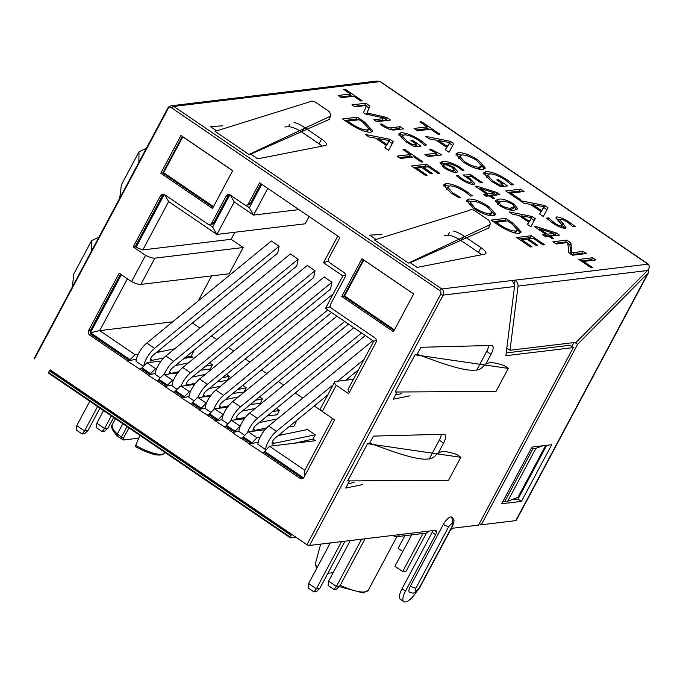 <?xml version="1.0" encoding="UTF-8"?>
<svg xmlns="http://www.w3.org/2000/svg" width="683" height="683" viewBox="0 0 683 683"><rect width="100%" height="100%" fill="white"/><g stroke="black" fill="none" stroke-linecap="round" stroke-linejoin="round"><path stroke-width="1.02" d="M341.568 541.593L316.357 588.814L308.605 583.53L330.265 542.951M308.605 583.53L308.033 587.875L313.949 591.905L316.357 588.814L319.815 588.396L345.026 541.175M319.815 588.396L316.34 591.615L313.949 591.905M111.32 415.879L104.576 428.506L96.815 423.221L103.56 410.594M96.815 423.221L96.252 427.567L102.16 431.596L104.576 428.506L108.025 428.087L113.685 417.492M108.025 428.087L104.559 431.306L102.16 431.596M121.472 438.734A2.228 0.785 -55.7 0 1 121.224 438.682L117.297 436.01L117.28 434.098L122.82 423.716M117.297 436.01L117.194 435.925C112.132 430.281 110.526 426.448 112.396 424.425A33.416 9.178 28.1 0 0 117.28 434.098L121.489 436.966A66.832 18.356 28.1 0 0 123.401 438.247L128.933 427.874M138.76 438.162L123.375 440.014L121.224 438.682A2.228 0.785 -55.7 0 1 121.489 436.966L127.038 426.585M123.375 440.014L123.401 438.247M139.938 435.37L135.695 445.436L135.9 446.802M243.404 97.951L244.83 96.918L247.041 97.601L243.515 98.028L241.295 97.345L171.22 105.78A4.457 3.987 83.1 0 1 173.772 106.42L243.515 98.028M450.601 529.812A4.457 1.562 -55.7 0 1 451.83 529.214L452.334 528.266L478.535 525.116L573.319 347.604L505.864 355.715L514.521 286.519C514.572 284.205 513.573 282.224 511.524 280.576L515.059 280.158C517.108 281.797 518.107 283.778 518.055 286.092L510.022 350.268L506.82 348.082M512.626 214.317L518.807 215.427L528.77 222.214L527.336 224.34L530.87 226.747L535.267 218.671L532.031 216.468L509.091 211.918L512.626 214.317M498.377 199.291L495.423 200.529L499.264 205.352C506.18 209.374 511.285 210.945 514.589 210.074L517.808 208.81L513.957 204.021C506.871 199.914 501.672 198.335 498.377 199.291L497.361 201.178L495.414 201.664M486.398 193.895L483.197 194.279L486.142 196.277L489.344 195.893L492.878 198.301L494.39 198.121L490.864 195.714L499.956 194.621L496.814 192.478L476.657 186.1L475.223 186.271L486.398 193.895L485.4 195.773M480.789 182.779L482.3 182.592L470.843 174.788L462.92 175.019L467.146 177.802C470.578 180.047 471.731 181.567 470.613 182.344C468.427 182.318 465.61 181.157 462.16 178.869L457.9 175.386L456.201 175.591L460.769 179.134C465.789 182.532 470.186 184.333 473.968 184.538L474.967 183.727L469.733 178.348L467.445 176.837L471.876 176.709L480.789 182.779M444.146 167.805C449.107 170.981 453.222 172.543 456.483 172.492L457.832 171.732L453.828 167.25L446.332 163.724C449.175 163.135 453.392 164.492 459.002 167.805L462.459 170.596L463.97 170.409L460.453 167.574C452.522 162.895 446.537 160.932 442.499 161.675L440.023 162.571L444.146 167.805M431.135 149.364L429.453 149.568L436.668 153.18L424.937 154.589L427.882 156.595L441.858 154.913L431.135 149.364L430.674 150.243M416.246 144.079L412.472 144.531L407.23 141.449L402.364 136.062L404.123 134.927C407.512 134.653 412.395 136.472 418.756 140.391L424.578 145.197L426.431 144.975L420.557 140.399C412.711 135.319 406.112 132.767 400.767 132.733L398.684 133.988L405.454 141.458L414.743 146.854L421.001 146.102L412.464 140.288L410.953 140.476L416.246 144.079L415.238 145.974L413.446 146.188M383.966 125.604L381.891 123.922L380.286 124.118L382.506 125.826C387.85 129.078 391.905 130.444 394.68 129.932L403.44 128.874L400.204 126.671L391.393 127.73C389.882 128.25 387.406 127.542 383.966 125.604L383.53 126.415M429.462 138.965L436.087 140.143L446.767 147.417L445.231 149.697L449.013 152.275L453.725 143.626L450.259 141.261L425.68 136.387L429.462 138.965M458.131 152.693L455.885 154.025L462.903 161.88C471.176 167.198 477.904 169.7 483.069 169.401L485.348 168.086L478.484 160.343C470.169 154.973 463.39 152.42 458.131 152.693L457.123 154.58L455.894 155.084M502.44 183.753L498.402 184.239L492.785 180.935L487.568 175.155L489.455 173.943C493.092 173.644 498.317 175.599 505.138 179.8L511.371 184.948L513.36 184.709L507.068 179.808C498.658 174.361 491.589 171.621 485.852 171.595L483.632 172.936L490.881 180.935L500.835 186.724L507.537 185.913L498.394 179.689L496.772 179.885L502.44 183.753L501.433 185.639L499.247 185.904M520.566 189.148L505.762 190.933L519.003 199.948L520.634 199.752L510.858 193.093L524.032 191.513L520.566 189.148L519.558 191.035L507.973 192.435M523.733 203.167L530.358 204.354L541.038 211.628L539.502 213.907L543.284 216.485L547.997 207.828L544.53 205.472L519.951 200.597L523.733 203.167M562.971 223.324C560.837 221.471 560.009 220.105 560.478 219.217C562.63 219.465 565.148 220.6 568.034 222.632L573.037 226.799L575.197 226.543L569.929 222.624C565.251 219.371 560.88 217.459 556.816 216.878L556.047 217.595L558.933 221.685C561.238 223.665 562.177 225.151 561.75 226.141C559.642 225.996 557.106 224.861 554.144 222.726L548.56 217.868L546.391 218.133L552.129 222.658C556.858 226.03 561.281 227.968 565.387 228.481L566.045 227.772L562.971 223.324L561.708 224.972M350.43 93.981L338.128 95.466L341.363 97.669L353.666 96.192L360.726 100.999L362.246 100.819L345.18 89.191L343.66 89.371L350.43 93.981L349.423 95.876L340.33 96.969M369.973 113.609L367.104 113.037L369.896 106.027L365.772 103.218L351.958 104.883L354.904 106.889L366.771 105.387L363.433 112.704L365.2 113.907L385.852 118.381L373.738 119.713L376.674 121.719L390.488 120.054L386.663 117.45L369.973 113.609L369.315 114.829M535.873 245.299L537.504 245.103L528.36 238.871L533.235 238.29L543.011 244.949L544.633 244.753L531.391 235.729L516.587 237.513L530.46 246.964L532.083 246.768L521.675 239.682L526.738 239.067L535.873 245.299M505.855 218.338L491.051 220.114L498.078 224.903C506.948 230.7 514.077 233.526 519.447 233.381L521.223 231.998L513.146 223.307L505.855 218.338L504.839 220.225L493.254 221.616M468.64 199.06L466.395 200.392L473.413 208.247C481.686 213.566 488.413 216.067 493.578 215.768L495.858 214.453L488.994 206.71C480.678 201.34 473.9 198.787 468.64 199.06L467.633 200.947L466.404 201.451M357.354 117.186L342.55 118.97L349.585 123.76C358.455 129.548 365.576 132.374 370.946 132.229L372.722 130.854L364.654 122.155L357.354 117.186L356.347 119.081L344.761 120.473M592.648 257.756L578.834 259.42L591.196 267.838L592.707 267.651L583.589 261.435L595.892 259.958L592.648 257.756L591.64 259.642L581.045 260.923M571.936 252.83L570.877 242.926L566.753 240.117L552.94 241.782L556.175 243.985L567.71 242.516L568.819 252.59L572.653 255.211L586.475 253.547L583.231 251.344L571.936 252.83L571.193 254.213M545.845 234.38L542.644 234.764L545.58 236.77L548.782 236.386L552.316 238.785L553.836 238.606L550.302 236.198L559.403 235.106L556.252 232.963L536.095 226.585L534.661 226.765L545.845 234.38L544.838 236.258M369.033 137.01L375.659 138.188L386.339 145.462L384.802 147.75L388.584 150.32L393.297 141.671L389.831 139.306L365.251 134.431L369.033 137.01M410.27 154.537L397.096 156.125L400.562 158.482L413.744 156.902L421.309 162.05L422.931 161.854L404.643 149.398L403.021 149.594L410.27 154.537L409.262 156.424L399.299 157.628M430.888 173.789L432.51 173.593L423.366 167.361L428.241 166.78L438.016 173.431L439.639 173.234L426.397 164.219L411.601 166.003L425.466 175.446L427.097 175.258L416.69 168.163L421.744 167.557L430.888 173.789M465.251 191.838L470.356 196.072L472.337 195.833L466.848 191.624C458.404 186.194 451.403 183.522 445.837 183.607L443.6 184.922L450.652 192.743L458.711 197.472L460.333 197.285L452.752 192.871L447.681 187.159L449.423 185.955C453.042 185.605 458.319 187.56 465.251 191.838M427.191 126.85L414.018 128.438L417.484 130.803L430.666 129.215L438.23 134.372L439.852 134.175L421.565 121.719L419.943 121.916L427.191 126.85L426.183 128.746L416.22 129.941M294.014 122.436A11.141 3.056 -151.9 0 1 304.311 127.32L321.548 139.059A11.141 3.056 -151.9 0 1 326.44 144.898A11.141 3.056 -151.9 0 1 325.467 145.488L257.687 158.832L250.781 154.127L329.317 119.388L330.948 115.051L330.162 116.289L248.979 154.486L250.781 154.127M248.979 154.486L215.043 131.367L309.203 102.015C311.064 100.836 313.096 100.871 315.307 102.1L329.385 111.696L330.939 115.051M216.152 130.547L210.287 126.543L222.479 125.86M453.444 231.025A11.141 3.056 -151.9 0 1 463.74 235.908L480.977 247.647A11.141 3.056 -151.9 0 1 485.869 253.487A11.141 3.056 -151.9 0 1 484.896 254.076L417.108 267.42L410.21 262.716L488.746 227.985L490.368 223.64L489.591 224.878L408.408 263.075L410.21 262.716M408.408 263.075L374.472 239.964L468.632 210.603C470.493 209.433 472.525 209.459 474.736 210.697L488.815 220.285L490.368 223.64M375.582 239.135L369.716 235.14L381.899 234.457M307.367 545.017L50.132 369.802A4.457 1.562 -55.7 0 0 50.44 370.493L291.735 534.849A4.457 1.562 -55.7 0 1 291.428 534.157L307.367 545.017A4.457 1.221 28.1 0 0 309.536 545.452L399.435 534.635A4.457 3.987 83.1 0 1 396.524 536.71A4.457 3.987 83.1 0 1 393.971 536.061L393.007 535.404M50.636 370.63L49.449 370.775L290.745 535.122L292.23 534.951A4.457 1.562 -55.7 0 1 291.735 534.849M295.841 537.162L290.651 537.786A4.457 1.562 -55.7 0 1 290.164 537.692A4.457 1.562 -55.7 0 1 289.848 536.812L48.553 372.457A4.457 1.562 -55.7 0 0 48.869 373.336L290.164 537.692M34.5 358.84L167.992 108.828A2.945 2.638 83.1 0 1 171.612 107.88A4.457 1.562 -55.7 0 1 173.772 106.42L441.781 288.969A4.457 3.987 83.1 0 1 443.216 295.099A4.457 1.221 -151.9 0 1 440.569 294.484L307.068 544.496M167.992 108.828A4.457 1.221 -151.9 0 1 167.822 108.102L34.15 358.455A4.457 1.221 28.1 0 0 34.193 358.951M171.612 107.88L439.621 290.429A2.945 2.638 83.1 0 1 440.569 294.484M49.449 370.775L48.553 372.457M290.745 535.122L289.848 536.812M481.25 524.792L515.785 520.634A4.457 1.221 28.1 0 0 516.271 520.386L648.662 272.432L577.596 344.343L481.25 524.792L479.389 523.519M416.715 591.401A13.703 4.815 124.3 0 1 405.446 601.979L405.352 601.988A13.703 4.815 124.3 0 1 403.841 601.689A13.703 4.815 124.3 0 1 405.489 591.102L435.6 534.704A4.457 1.562 -55.7 0 0 436.138 531.254A4.457 1.562 -55.7 0 0 435.643 531.161L436.147 530.213L428.847 531.092A4.457 3.987 -96.9 0 1 425.927 533.167L396.524 536.71M91.437 251.173L91.505 240.792L98.95 237.086M91.505 240.792L73.926 273.721L72.253 287.099M96.679 241.347L94.689 245.077M138.897 162.281L138.973 151.891L121.386 184.82L119.721 198.198M138.973 151.891L146.418 148.185M144.147 152.446L142.158 156.176M410.005 395.79L393.195 399.239L396.814 392.443M507.332 367.633L508.28 368.402L496.012 391.376L395.15 392.025L415.016 354.819L416.912 354.776L420.899 347.288L491.367 345.453A11.141 3.919 -55.7 0 1 492.358 345.709A11.141 3.919 -55.7 0 1 491.017 354.323L485.613 364.457M362.349 484.64L345.709 488.055L349.303 481.327M459.864 456.534L460.812 457.294L448.543 480.277L347.69 480.926L367.556 443.711L460.812 457.294L457.55 454.963M456.756 454.536C432.424 445.854 439.707 459.258 427.174 459.053C416.067 460.214 392.349 451.489 370.997 443.634L367.582 443.719M369.409 443.668L373.456 436.096L443.924 434.26A11.141 3.919 -55.7 0 1 444.906 434.516A11.141 3.919 -55.7 0 1 443.574 443.13L438.085 453.401M413.01 593.151A4.457 3.987 -96.9 0 0 413.061 593.151A4.457 3.987 -96.9 0 0 415.973 591.077L415.87 591.085A4.457 3.987 -96.9 0 1 412.959 593.16L409.501 592.34A8.239 2.894 -55.7 0 1 410.492 585.963L443.378 524.365A8.239 2.894 -55.7 0 1 450.763 516.937L450.865 516.929A8.239 2.894 -55.7 0 1 451.77 517.108C455.271 521.061 453.486 520.548 453.964 521.966L452.735 525.816A4.457 1.221 -151.9 0 1 452.257 526.064L419.362 587.662A4.457 1.221 28.1 0 0 419.849 587.406L452.735 525.816M435.643 531.161L434.542 530.409M551.71 444.701L521.445 501.39L501.706 503.764L531.972 447.075L551.71 444.701M402.791 551.531L398.095 548.338L404.848 535.703M491.017 354.323L486.714 351.386A11.141 3.919 124.3 0 0 488.797 345.521M401.681 393.681L395.483 394.953M486.714 351.386L476.854 369.853M506.214 352.915L569.87 345.256L573.319 347.604M435.6 534.704L432.151 532.356L402.039 588.755A13.703 4.815 124.3 0 0 400.392 599.341L403.841 601.689M432.151 532.356A4.457 1.562 124.3 0 0 432.868 530.606M429.351 458.754L439.263 440.194A11.141 3.919 124.3 0 0 441.346 434.328M354.025 482.531L347.997 483.769M577.596 344.343L574.838 342.465M648.85 268.607L648.662 272.432M571.731 346.52L573.831 342.593M511.388 499.836L517.996 499.042L521.445 501.39M517.996 499.042L546.69 445.307M510.022 350.268L576.145 342.311L647.484 270.519C649.678 267.949 649.857 265.824 648.03 264.159A4.457 1.562 -55.7 0 1 648.526 264.253A4.457 1.562 -55.7 0 1 648.833 264.97M244.83 96.918L377.05 81.012L380.021 81.601A4.457 1.562 -55.7 0 1 380.508 81.704L648.526 264.253M514.444 285.024L515.059 280.158L648.03 264.159L380.021 81.601L247.041 97.601M545.7 445.427L518.021 497.267L507.648 501.279L535.899 448.372L542.533 445.811M322.043 146.162A11.141 3.056 28.1 0 0 319.029 143.78L301.792 132.041A11.141 3.056 28.1 0 0 288.499 126.748L284.862 126.953M481.472 254.75A11.141 3.056 28.1 0 0 478.459 252.377L461.221 240.638A11.141 3.056 28.1 0 0 447.928 235.336L444.291 235.541M503.081 501.202A2.228 0.615 28.1 0 0 504.694 501.638L507.648 501.279M535.899 448.372L532.936 448.731A2.228 0.615 -151.9 0 1 531.323 448.296M416.912 354.776L418.466 354.733C439.818 362.588 463.526 371.313 474.642 370.152C487.175 370.357 479.893 356.953 504.225 365.636L508.28 368.402L415.016 354.819M504.225 365.636L505.019 366.062M426.457 533.064L406.129 571.133L402.68 571.551L422.982 533.525M402.68 571.551L394.919 566.267L411.678 534.883M341.773 296.499L361.947 258.712L413.659 293.929L393.476 331.725L341.773 296.499L343.745 296.268L394.1 330.563M232.561 432.365L223.947 426.499L225.919 426.26L234.534 432.126L232.442 432.595L240.715 438.23L242.806 437.769L251.429 443.634L258.251 442.114M215.674 420.865L207.051 414.991L209.032 414.752L217.646 420.626L215.546 421.095L223.947 426.499M206.411 403.132L201.263 408.178L192.64 402.304L192.136 403.252L200.759 409.117L198.659 409.587L207.051 414.991M198.779 409.356L190.164 403.491L192.136 403.252M190.455 391.521L189.362 391.649L184.367 396.669L175.753 390.804L175.249 391.743L183.864 397.617L181.772 398.087L190.164 403.491M181.891 397.856L173.277 391.982L175.249 391.743M173.567 380.013L172.466 380.149L167.48 385.169L158.857 379.296L158.354 380.243L166.976 386.108L164.876 386.578L173.277 391.982M165.004 386.347L156.381 380.482L158.354 380.243M148.109 374.847L139.494 368.974L141.466 368.735L150.081 374.608L147.989 375.078L156.381 380.482M120.532 274.122L90.583 330.213A3.338 2.988 -96.9 0 0 91.659 334.807L129.574 360.633L127.473 361.102L139.494 368.974M127.601 360.872L89.678 335.046A3.338 2.988 83.1 0 1 88.611 330.452L119.175 273.2L131.554 281.627A11.141 3.056 28.1 0 0 140.852 284.41L229.181 273.781L243.199 247.519L154.879 258.14A11.141 3.056 -151.9 0 1 145.573 255.365L131.554 281.627M145.573 255.365L133.202 246.939L160.539 195.731A3.338 2.988 83.1 0 1 164.637 194.664L207.726 224.007A3.338 2.988 83.1 0 0 211.824 222.94L226.15 196.106A3.338 2.988 83.1 0 1 230.256 195.031L244.386 204.661A3.338 2.988 83.1 0 0 248.484 203.585L259.583 182.805L339.895 237.513L328.805 258.294A3.338 2.988 83.1 0 0 329.872 262.887L344.01 272.517A3.338 2.988 83.1 0 1 345.077 277.11L330.751 303.944A3.338 2.988 83.1 0 0 331.827 308.537L374.916 337.88A3.338 2.988 83.1 0 1 375.983 342.482L348.646 393.681L336.267 385.255A11.141 3.056 -151.9 0 1 334.644 382.036A11.141 3.056 -151.9 0 1 335.848 381.413L353.435 379.296M334.644 382.036L320.617 408.297A11.141 3.056 28.1 0 0 322.248 411.516L336.267 385.255M322.248 411.516L334.619 419.943L304.055 477.195A3.338 2.988 83.1 0 1 299.957 478.271L262.033 452.445L264.014 452.206L269.503 446.238L315.444 440.714L313.027 439.067L315.29 434.815L274.165 443.301A3.902 1.375 -55.7 0 1 272.312 444.035A3.902 1.375 -55.7 0 1 272.782 441.022A3.902 1.375 -55.7 0 1 275.044 438.153L327.729 394.97M260.061 437.291L256.919 437.666L251.429 443.634L249.329 444.104L262.033 452.445M249.457 443.873L240.834 437.999M212.507 208.46L160.804 173.234L180.978 135.447L232.69 170.665L212.507 208.46M413.616 294.006L363.791 260.069L344.625 295.97L394.45 329.906M363.305 259.634L343.745 296.268M232.647 170.741L182.813 136.805L163.647 172.705L213.48 206.642M182.335 136.369L162.776 173.004L213.13 207.299M160.804 173.234L162.776 173.004M330.359 305.941L329.846 306.898L325.484 308.383L373.738 341.261L347.912 389.626L349.406 392.247M376.367 340.356L373.738 341.261M329.846 306.898L330.948 307.649M345.461 274.993L342.832 275.889L325.484 308.383M328.403 260.291L327.891 261.248L323.529 262.742L342.832 275.889M327.891 261.248L329.001 261.999M337.778 236.062L323.529 262.742M245.487 205.122L249.304 207.717L261.794 184.316M249.304 207.717L253.555 215.077L267.796 188.397M230.273 195.048L234.252 201.929L253.555 215.077L298.949 209.613M208.836 224.468L212.644 227.063L216.895 234.423L234.252 201.929M212.644 227.063L229.864 194.809M164.663 194.681L168.641 201.553L216.895 234.423L305.224 223.802L309.1 216.537M210.962 412.37L205.105 408.383A13.925 4.892 124.3 0 1 215.854 390.053L333.253 293.827M213.711 409.604A13.925 4.892 -55.7 0 1 223.606 395.329L327.78 309.954M331.579 312.541L222.223 402.176A3.902 1.375 124.3 0 0 219.721 405.497A3.902 1.375 124.3 0 0 219.482 408.058A3.902 1.375 124.3 0 0 221.343 407.316L219.491 406.052M259.6 396.883L262.468 398.829L260.462 403.26L250.328 404.481M225.347 399.606L238.41 396.908M221.343 407.316L228.6 405.822M255.459 400.272L262.468 398.829M227.849 423.878L221.992 419.891A13.925 4.892 124.3 0 1 232.741 401.553L336.915 316.178M230.606 421.112A13.925 4.892 -55.7 0 1 240.501 406.837L344.676 321.454M348.475 324.049L239.11 413.676A3.902 1.375 124.3 0 0 236.617 416.997A3.902 1.375 124.3 0 0 236.378 419.558A3.902 1.375 124.3 0 0 238.23 418.824L236.378 417.561M276.495 408.383L279.356 410.338L277.349 414.769L267.224 415.99M242.243 411.115L255.297 408.417M238.23 418.824L245.496 417.322M272.355 411.781L279.356 410.338M244.745 435.378L238.888 431.391A13.925 4.892 124.3 0 1 249.636 413.061L353.811 327.678M247.494 432.612A13.925 4.892 -55.7 0 1 257.389 418.346L361.563 332.962M365.362 335.549L255.997 425.185A3.902 1.375 124.3 0 0 253.504 428.506A3.902 1.375 124.3 0 0 253.265 431.067A3.902 1.375 124.3 0 0 255.126 430.324L253.273 429.069M295.543 421.36L296.243 421.838L294.083 426.081L291.974 426.542M259.13 422.615L277.46 418.833M255.126 430.324L266.601 427.959M294.518 422.196L296.243 421.838M363.954 359.582L337.581 381.199M333.15 384.836L276.436 431.315A13.925 4.892 124.3 0 0 268.334 441.56A13.925 4.892 124.3 0 0 265.687 449.645L266.242 449.525M372.85 340.655L268.675 426.03A13.925 4.892 124.3 0 0 260.582 436.275A13.925 4.892 124.3 0 0 257.926 444.368L265.687 449.645M345.735 380.218L358.541 369.716M272.312 442.038L274.165 443.301M315.29 434.815L307.538 429.53L278.177 435.592M143.396 366.353L136.079 361.367A13.925 4.892 124.3 0 1 146.819 343.037L271.347 240.979L279.099 246.256L277.716 253.103L153.188 355.151A3.902 1.375 124.3 0 0 150.695 358.481A3.902 1.375 124.3 0 0 150.456 361.034A3.902 1.375 124.3 0 0 152.318 360.3L150.465 359.036M143.882 365.866A13.925 4.892 -55.7 0 1 154.58 348.313L279.099 246.256M192.734 351.335L193.434 351.813L191.274 356.056L185.366 357.371M156.322 352.59L174.652 348.808M152.318 360.3L163.792 357.935M191.71 352.172L193.434 351.813M200.64 370.195L210.321 369.033L212.481 364.782L205.481 366.233M178.622 371.774L171.356 373.277A3.902 1.375 -55.7 0 1 170.665 373.797L177.708 372.952M212.481 364.782L209.621 362.835M188.423 362.869L175.369 365.559M169.504 372.013L171.356 373.277M169.965 370.997A3.902 1.375 -55.7 0 1 172.236 368.128L296.755 266.071L298.147 259.233L173.627 361.29A13.925 4.892 124.3 0 0 165.525 371.526A13.925 4.892 124.3 0 0 163.988 374.865L169.427 373.951A3.902 1.375 -55.7 0 1 169.965 370.997M173.627 361.29L165.867 356.005L290.395 253.948L298.147 259.233M165.867 356.005A13.925 4.892 124.3 0 0 157.773 366.25A13.925 4.892 124.3 0 0 155.118 374.335L160.292 377.861M217.536 381.695L227.208 380.533L229.377 376.29L222.368 377.733M195.509 383.283L188.252 384.777A3.902 1.375 -55.7 0 1 187.552 385.306L194.604 384.461M229.377 376.29L226.508 374.344M205.318 374.369L192.256 377.067M186.399 383.513L188.252 384.777M186.86 382.497A3.902 1.375 -55.7 0 1 189.123 379.628L313.651 277.58L315.034 270.733L190.514 372.79A13.925 4.892 124.3 0 0 182.421 383.035A13.925 4.892 124.3 0 0 180.875 386.373L186.322 385.451A3.902 1.375 -55.7 0 1 186.86 382.497M190.514 372.79L182.762 367.514L307.282 265.456L315.034 270.733M182.762 367.514A13.925 4.892 124.3 0 0 174.66 377.75A13.925 4.892 124.3 0 0 172.014 385.844L177.179 389.361M232.946 393.382L244.104 392.042L246.264 387.79L237.573 389.592M211.141 395.047L205.139 396.285A3.902 1.375 -55.7 0 1 204.448 396.814L210.364 396.097M189.362 391.649L181.174 386.074M180.875 386.373L180.449 386.074L175.753 390.804M185.887 385.161L187.552 385.306M172.466 380.149L164.279 374.566M163.988 374.865L163.553 374.574L158.857 379.296M169 373.652L170.665 373.797M156.672 368.513L155.579 368.641L150.584 373.661L141.97 367.796L146.956 362.767L161.103 361.068M155.579 368.641L146.956 362.767M138.205 354.289L135.063 354.673L99.735 330.606L127.397 278.801M135.063 354.673L130.077 359.693L90.438 332.689L99.735 330.606L172.697 321.821M303.576 477.869L264.517 451.258M332.501 418.5L304.84 470.305L304.285 476.76M304.84 470.305L269.503 446.238M251.933 442.686L243.319 436.821L248.305 431.801L264.944 429.795M256.919 437.666L248.305 431.801M240.194 426.149L231.409 420.293L244.412 418.73M240.032 426.166L235.037 431.186L226.423 425.313L231.409 420.293M223.298 414.641L214.522 408.793L227.524 407.222M223.136 414.658L218.15 419.678L209.536 413.813L214.522 408.793M246.264 387.79L242.713 385.374M220.515 386.228L209.143 388.576M203.286 395.022L205.139 396.285M202.783 396.669L204.448 396.814M203.21 396.96A3.902 1.375 -55.7 0 1 203.747 394.006A3.902 1.375 -55.7 0 1 206.018 391.137L330.538 289.08L331.929 282.241L207.41 384.298A13.925 4.892 124.3 0 0 199.308 394.543A13.925 4.892 124.3 0 0 197.771 397.873L203.21 396.96M207.41 384.298L199.649 379.014L324.169 276.957L331.929 282.241M199.649 379.014A13.925 4.892 124.3 0 0 191.556 389.259A13.925 4.892 124.3 0 0 188.901 397.344L194.074 400.87M206.249 403.158L198.061 397.583M197.771 397.873L197.336 397.583L192.64 402.304M167.48 385.169L166.976 386.108L172.073 384.973M184.367 396.669L183.864 397.617L188.969 396.473M201.263 408.178L200.759 409.117L205.113 408.144M209.032 414.752L209.536 413.813M218.15 419.678L217.646 420.626L222.001 419.652M225.919 426.26L226.423 425.313M235.037 431.186L234.534 432.126L238.896 431.152M242.806 437.769L243.319 436.821M150.584 373.661L150.081 374.608L155.186 373.464M141.466 368.735L141.97 367.796M264.014 452.206L301.929 478.032A3.338 2.988 -96.9 0 0 302.834 478.441M260.932 183.727L250.456 203.346L248.484 203.585M246.298 205.139L248.27 204.909A3.338 2.988 -96.9 0 0 250.456 203.346M229.351 194.621A3.338 2.988 -96.9 0 0 228.131 195.867L213.805 222.701L211.824 222.94M209.638 224.494L211.619 224.255A3.338 2.988 -96.9 0 0 213.805 222.701M163.741 194.245A3.338 2.988 -96.9 0 0 162.52 195.5L135.174 246.7L136.037 247.289L164.253 194.442M136.037 247.289L142.815 249.927L168.641 201.553M234.892 232.263L231.136 239.298L142.815 249.927M231.136 239.298L243.199 247.519M211.593 275.898L198.249 300.887M192.452 322.974L199.948 328.079M211.499 335.942L216.835 339.579M228.395 347.451L233.731 351.088M245.282 358.959L249.927 362.118M261.487 369.99L266.822 373.627M278.374 381.498L283.71 385.127M295.269 392.998L302.757 398.104M314.308 405.975L321.847 411.106M90.438 332.689L121.395 274.711M130.077 359.693L129.574 360.633L136.395 359.113M258.191 403.533L260.197 403.09M275.078 415.042L277.093 414.59M288.738 426.935L293.98 426.098M283.718 434.448L278.86 435.028M294.279 443.258L313.027 439.067M161.862 351.446L157.005 352.035M184.248 358.285L192.896 357.243L191.172 356.074M129.574 360.633L127.473 361.102M133.202 246.939L135.174 246.7M249.329 444.104L251.429 443.634M234.534 432.126L232.442 432.595M215.546 421.095L217.646 420.626M198.659 409.587L200.759 409.117M183.864 397.617L181.772 398.087M164.876 386.578L166.976 386.108M147.989 375.078L150.081 374.608M421.061 122.675L421.565 121.719M429.069 129.403L426.696 127.789M466.318 192.597L466.848 191.624M449.243 186.041L444.829 185.503L445.837 183.607M444.829 185.503L443.617 185.989M452.257 193.81L452.752 192.871M446.58 189.319L447.681 187.159M422.862 168.317L423.366 167.361M426.653 166.968L425.389 166.106L426.397 164.219M425.389 166.106L413.804 167.506M416.178 169.119L416.69 168.163M404.14 150.354L404.643 149.398M412.148 157.09L409.774 155.468M384.981 147.869L386.339 145.462M389.139 140.596L389.831 139.306M392.273 143.55L389.199 141.458M377.912 139.033L376.47 138.751M377.639 139.545L378.151 138.589L389.643 140.63L385.784 146.367M386.288 145.436L386.8 144.48L378.151 138.589M388.081 142.969L389.088 141.082L386.8 144.48M389.643 140.63L389.088 141.082M549.824 237.095L550.302 236.198M556.184 235.49L555.245 234.85L556.252 232.963M555.245 234.85L553.409 234.363M535.643 227.43L536.095 226.585M539.118 229.795L539.596 228.907L553.922 233.407L552.914 235.294L546.349 236.087L545.307 235.379M546.349 236.087L547.356 234.192L539.596 228.907M553.922 233.407L547.356 234.192M583.256 253.931L582.223 253.231L570.928 254.716L571.85 252.01M570.843 253.897L569.87 244.813L570.877 242.926M566.762 242.696L565.746 242.004L566.753 240.117M569.87 244.813L567.718 243.353M565.746 242.004L555.142 243.285M582.223 253.231L583.231 251.344M583.111 262.332L583.589 261.435M592.673 260.343L591.64 259.642M371.8 131.742L368.965 128.378M357.61 119.935L356.347 119.081M347.135 122.095L347.647 121.139L359.198 119.747L363.006 122.342L368.854 128.669L367.847 130.555L366.003 131.751M364.107 123.171L364.654 122.155M366.43 131.759L367.437 129.872C363.655 130.197 358.276 128.114 351.318 123.64L347.647 121.139M368.854 128.669L367.437 129.872M350.84 124.528L351.318 123.64M494.825 215.273L492.11 212.131M472.209 201.425L467.633 200.947M474.574 208.947L475.044 208.059L470.314 202.586L472.269 201.4C475.59 201.007 480.559 202.8 487.175 206.77L492.059 212.259L491.051 214.146L488.96 215.299M469.221 204.695L470.314 202.586M488.422 207.777L488.994 206.71M488.9 215.29L489.899 213.429C486.655 213.924 481.703 212.131 475.044 208.059M492.059 212.259L489.899 213.429M520.292 232.886L517.466 229.531M506.103 221.087L504.839 220.225M495.636 223.239L496.14 222.282L507.691 220.891L511.507 223.495L517.355 229.812L516.348 231.699L514.504 232.894M512.609 224.314L513.146 223.307M514.922 232.912L515.938 231.016C512.148 231.341 506.777 229.266 499.811 224.784L496.14 222.282M517.355 229.812L515.938 231.016M499.333 225.68L499.811 224.784M527.848 239.827L528.36 238.871M531.639 238.478L530.384 237.616L531.391 235.729M530.384 237.616L518.79 239.016M521.172 240.629L521.675 239.682M366.481 114.189L367.104 113.037M366.088 114.923L367.599 112.029M366.592 113.916L369.896 106.027M365.482 105.6L364.765 105.114L365.772 103.218M368.888 107.914L366.344 106.189M364.765 105.114L354.161 106.386M365.081 107.999L366.771 105.387M382.958 118.603L381.951 120.498L384.845 120.276L385.852 118.381M381.951 120.498L375.94 121.215M387.278 120.447L385.656 119.346L386.663 117.45M344.702 90.079L345.18 89.191M351.967 96.397L349.892 94.98M559.445 222.163L560.478 219.217M569.409 223.606L569.929 222.624M560.137 219.858L556.321 218.876M556.03 218.347L556.816 216.878M561.059 227.439L561.75 226.141M553.64 223.657L554.144 222.726M547.766 219.354L548.56 217.868M564.858 228.378L561.955 225.211M539.681 214.035L541.038 211.628M543.839 206.761L544.53 205.472M546.972 209.715L543.899 207.623M532.612 205.199L531.169 204.909M532.339 205.703L532.851 204.746L544.342 206.787L540.484 212.533M540.987 211.593L541.499 210.637L532.851 204.746M542.78 209.135L543.788 207.248L541.499 210.637M544.342 206.787L543.788 207.248M510.346 194.049L510.858 193.093M520.822 191.897L519.558 191.035M497.89 185.187L498.402 184.239M492.289 181.866L492.785 180.935M486.484 177.247L487.568 175.155M506.547 180.79L507.068 179.808M489.165 174.063L484.845 173.482L485.852 171.595M484.845 173.482L483.632 173.986M497.881 180.645L498.394 179.689M504.319 186.305L501.945 184.683M484.315 168.914L481.609 165.773M461.699 155.058L457.123 154.58M464.064 162.58L464.534 161.692L459.804 156.219L461.759 155.041C465.089 154.64 470.058 156.433 476.666 160.403L481.549 165.892L480.542 167.779L478.45 168.932M458.72 158.328L459.804 156.219M477.912 161.41L478.484 160.343M478.399 168.923L479.389 167.07C476.145 167.557 471.193 165.764 464.534 161.692M481.549 165.892L479.389 167.07M445.41 149.825L446.767 147.417M449.568 142.551L450.259 141.261M452.701 145.505L449.627 143.413M438.341 140.988L436.907 140.698M438.068 141.492L438.58 140.544L450.071 142.585L446.221 148.322M446.716 147.383L447.228 146.427L438.58 140.544M448.509 144.924L449.516 143.037L447.228 146.427M450.071 142.585L449.516 143.037M381.327 124.98L381.891 123.922M400.221 129.266L399.196 128.558L400.204 126.671M390.411 129.582L391.393 127.73M399.196 128.558L390.514 129.608M412.003 145.428L412.472 144.531M406.769 142.32L407.23 141.449M401.331 137.992L402.364 136.062M420.071 141.321L420.557 140.399M403.627 135.14L399.751 134.628L400.767 132.733M399.751 134.628L398.727 135.046M411.986 141.185L412.464 140.288M417.783 146.486L415.716 145.078M427.14 156.091L435.66 155.067L436.668 153.18M440.194 155.109L440.714 154.136M438.213 155.348L436.044 154.349M446.298 163.775L440.304 163.783M456.483 172.492L453.905 170.041M445.196 168.436L445.632 167.608L443.199 164.705L444.24 164.057L451.497 166.883L454.075 169.708L452.692 171.928M453.256 168.317L453.828 167.25M446.025 164.287L446.332 163.724M459.966 168.488L460.453 167.574M441.491 163.561L442.499 161.675M452.257 171.817L453.06 170.306C451.378 170.485 448.902 169.589 445.632 167.608M454.075 169.708L453.06 170.306M469.964 176.76L470.843 174.788M469.836 176.675L465.652 176.803M461.699 179.723L462.16 178.869M457.277 176.547L457.9 175.386M473.754 184.504L470.869 181.866M469.221 179.305L469.733 178.348M466.984 177.691L467.445 176.837M490.385 196.602L490.864 195.714M496.746 195.005L495.807 194.365L496.814 192.478M495.807 194.365L493.971 193.878M476.205 186.946L476.657 186.1M479.679 189.311L480.149 188.423L494.483 192.922L493.468 194.809L486.911 195.603L485.869 194.886M486.911 195.603L487.918 193.707L480.149 188.423M494.483 192.922L487.918 193.707M516.818 209.57L514.222 206.872M502.773 201.408L497.361 201.178M500.622 206.189L501.066 205.361L498.88 202.595L501.698 201.485C503.747 200.657 507.273 201.528 512.276 204.089L514.308 206.71L513.3 208.597L509.45 209.835M513.403 205.062L513.957 204.021M510.192 209.775L511.2 207.888C509.228 208.674 505.847 207.828 501.066 205.361M514.308 206.71L511.2 207.888M527.524 224.468L528.77 222.214M531.391 217.672L532.031 216.468M534.243 220.549L531.383 218.594M520.847 216.332L519.857 216.144M520.659 216.682L521.138 215.794L531.861 217.698L528.198 223.179M528.727 222.18L529.205 221.292L521.138 215.794M530.332 220.011L531.34 218.125L529.205 221.292M531.861 217.698L531.34 218.125M97.575 406.513L84.538 430.922L76.786 425.637L89.815 401.228M99.94 408.127L87.996 430.503L84.538 430.922L82.131 434.004L76.223 429.983L76.786 425.637M87.996 430.503L84.53 433.714L82.131 434.004M361.606 539.186L336.395 586.407L328.634 581.122L350.302 540.543M328.634 581.122L328.071 585.468L333.978 589.489L336.395 586.407L339.844 585.988L365.055 538.767M339.844 585.988L336.377 589.198L333.978 589.489M329.249 544.855L329.283 543.07M333.15 572.661L327.874 573.302M135.695 445.436A25.997 7.146 28.1 0 0 164.338 453.188L164.987 452.436M511.524 280.576L441.781 288.969A4.457 1.562 124.3 0 0 439.801 290.249A4.457 1.562 124.3 0 0 439.621 290.429M514.521 286.519L443.216 295.099L309.536 545.452M170.741 105.865A4.457 3.987 83.1 0 1 171.22 105.78A4.457 4.457 0 0 0 167.822 108.102M399.435 534.635L428.847 531.092M515.785 520.634L647.441 274.062M405.489 591.102L402.039 588.755M450.865 516.929A4.457 3.987 83.1 0 1 452.291 523.05C453.196 523.135 453.179 524.143 452.257 526.064M450.763 516.937A4.457 3.987 83.1 0 1 452.197 523.067L452.291 523.05M443.378 524.365A4.457 1.221 28.1 0 0 448.799 526.482L452.197 523.067M410.492 585.963A4.457 1.221 28.1 0 0 415.913 588.072L448.799 526.482M415.87 591.085C414.974 591 414.982 590.001 415.913 588.072M419.362 587.662L415.973 591.077M443.574 443.13L439.263 440.194M518.055 286.092L647.484 270.519M319.029 143.78L321.548 139.059M301.792 132.041L304.311 127.32M288.499 126.748L289.916 124.084M478.459 252.377L480.977 247.647M461.221 240.638L463.74 235.908M447.928 235.336L449.346 232.672M329.317 119.388L330.162 116.289M488.746 227.985L489.591 224.878M532.936 448.731L504.694 501.638M215.854 390.053L223.606 395.329M232.741 401.553L240.501 406.837M249.636 413.061L257.389 418.346M276.436 431.315L268.675 426.03M146.819 343.037L154.58 348.313M140.852 284.41L154.879 258.14M91.659 334.807L89.678 335.046M90.583 330.213L88.611 330.452M162.52 195.5L160.539 195.731M228.131 195.867L226.15 196.106M301.929 478.032L299.957 478.271M572.772 254.366L573.78 252.479M340.219 585.288A33.416 9.178 28.1 0 0 364.722 591.956A33.416 9.178 28.1 0 0 368.35 590.086L363.271 592.998L339.203 586.586M320.686 544.103L315.555 562.929A25.997 7.146 28.1 0 0 317.202 567.419M115.453 418.696L112.396 424.425M164.338 453.188C162.75 454.835 160.266 455.39 156.894 454.861C155.263 455.074 150.345 453.486 142.149 450.106L135.661 446.759M412.959 593.16L413.061 593.151C415.751 592.118 415.725 593.331 419.849 587.406M504.857 365.951L507.537 367.778M457.388 454.852L460.069 456.679M442.191 166.592L443.199 164.705M497.873 204.482L498.88 202.595M396.874 536.667L368.35 590.086M315.555 562.929L315.555 565.319L316.835 568.119"/></g></svg>
